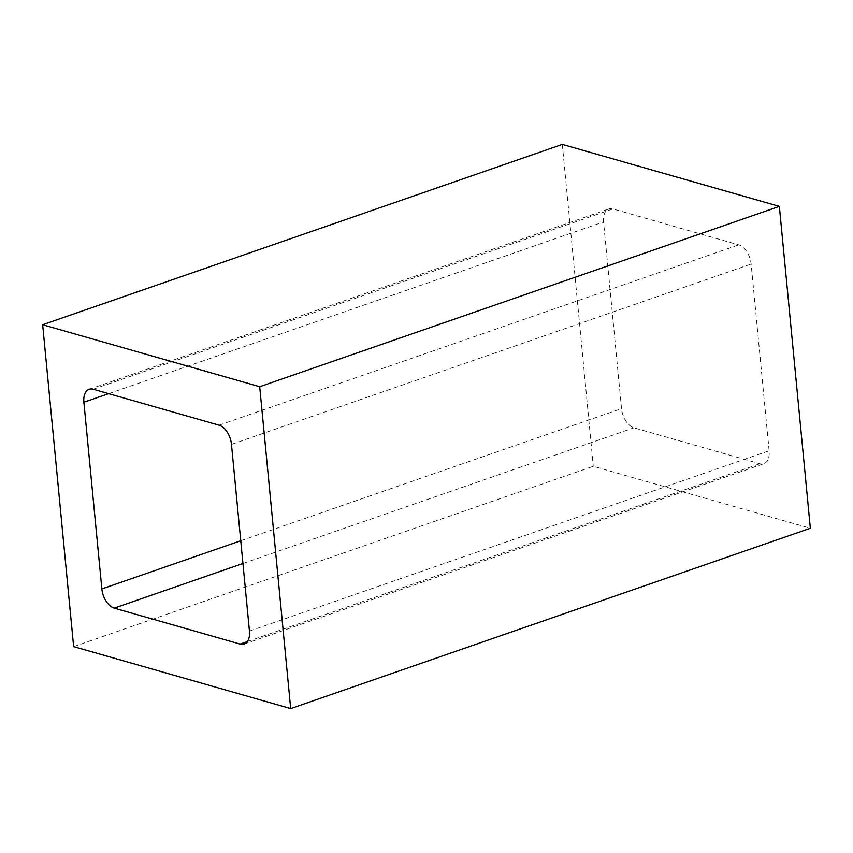 <?xml version="1.0" encoding="UTF-8"?>
<svg xmlns="http://www.w3.org/2000/svg" width="853" height="853" viewBox="0 0 853 853"><rect width="100%" height="100%" fill="white"/><g stroke="black" fill="none" stroke-linecap="round" stroke-linejoin="round"><path stroke-width="0.64" stroke-dasharray="4.26 3.2" d="M73.646 646.617L593.304 466.292L810.35 528.263M769.118 450.757L751.141 264.057A16.996 9.991 -109.1 0 0 738.741 244.864L612.849 208.921A16.996 9.991 -109.1 0 0 608.829 208.964A16.996 9.991 -109.1 0 0 603.551 221.919L621.528 408.619A16.996 9.991 -109.1 0 0 633.928 427.811L759.81 463.755A16.996 9.991 -109.1 0 0 763.83 463.712A16.996 9.991 -109.1 0 0 769.118 450.757L249.449 631.081M562.308 144.413L593.304 466.292M93.19 389.245L612.849 208.921M219.072 425.189L738.741 244.864M231.472 444.381L751.141 264.057M247.349 641.573L759.81 463.755M242.945 563.481L633.928 427.811M240.749 540.749L621.528 408.619M108.63 393.659L603.551 221.919M244.171 644.036L763.83 463.712M89.17 389.288L608.829 208.964"/><path stroke-width="1.28" d="M290.692 708.587L810.35 528.263L779.354 206.383L562.308 144.413L42.65 324.737L73.646 646.617L290.692 708.587L259.696 386.708L779.354 206.383M219.072 425.189L93.19 389.245A16.996 9.991 -109.1 0 0 89.17 389.288A16.996 9.991 -109.1 0 0 83.882 402.243L101.859 588.943A16.996 9.991 -109.1 0 0 114.259 608.136L240.151 644.079A16.996 9.991 -109.1 0 0 244.171 644.036A16.996 9.991 -109.1 0 0 249.449 631.081L231.472 444.381A16.996 9.991 -109.1 0 0 219.072 425.189M259.696 386.708L42.65 324.737M240.151 644.079L247.349 641.573M114.259 608.136L242.945 563.481M101.859 588.943L240.749 540.749M83.882 402.243L108.63 393.659"/></g></svg>
